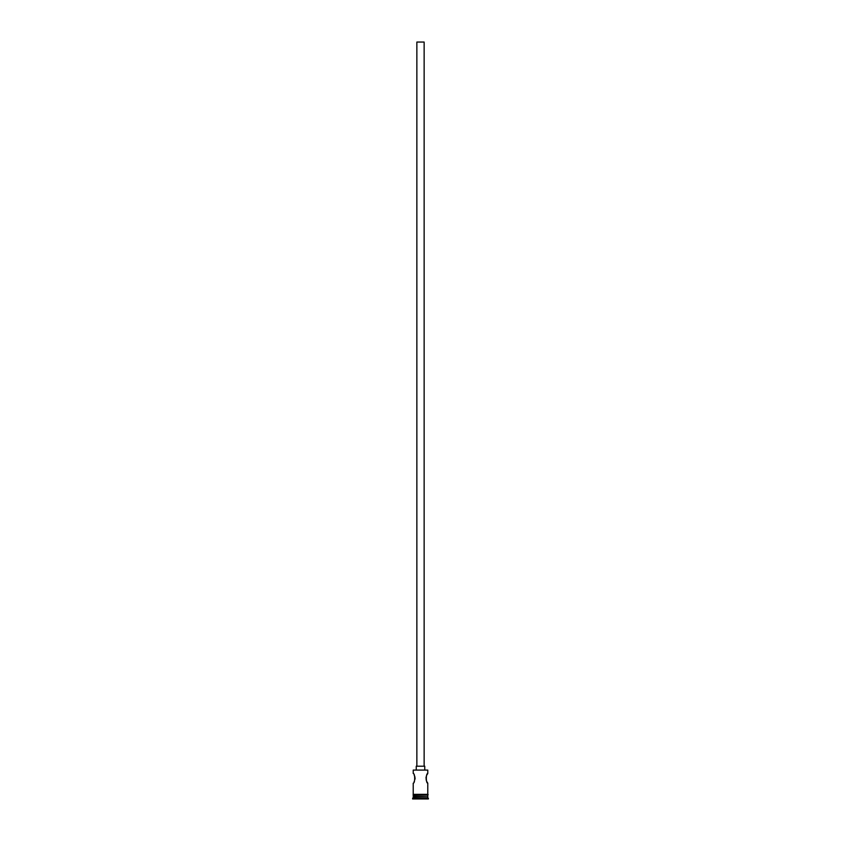 <?xml version="1.0" encoding="UTF-8"?>
<svg xmlns="http://www.w3.org/2000/svg" width="841" height="841" viewBox="0 0 841 841"><rect width="100%" height="100%" fill="white"/><g stroke="black" fill="none" stroke-linecap="round" stroke-linejoin="round"><path stroke-width="1.26" d="M413.225 770.083L427.775 770.083L413.225 770.083L413.225 773.478C415.17 773.184 415.181 783.465 413.225 783.181L413.225 794.346L427.775 794.346L427.775 783.181L426.913 781.752M416.863 766.204L416.863 42.05L424.137 42.05L424.137 766.204M416.253 769.841L416.253 766.204L424.747 766.204L424.747 769.841M426.555 781.016L426.271 780.29M426.24 780.217L426.009 777.357M426.25 776.432L426.566 775.612M426.913 774.908L427.775 773.478C425.83 773.184 425.83 783.465 427.775 783.181M414.087 774.908L414.445 775.633M414.76 776.443L414.981 777.315M415.076 778.188L414.991 779.26M414.434 781.037L414.087 781.752M413.583 796.164L412.616 798.95L428.384 798.95L428.384 798.34L412.616 798.34M427.417 796.164L413.225 796.522M427.775 796.522L427.775 797.741L413.225 797.741M427.775 797.741L428.384 798.34M427.775 770.083L427.775 773.478M413.225 794.945L413.225 796.164L427.775 796.164L427.775 794.945M413.162 794.346L428.143 794.64L413.162 794.945L413.162 794.346"/></g></svg>
